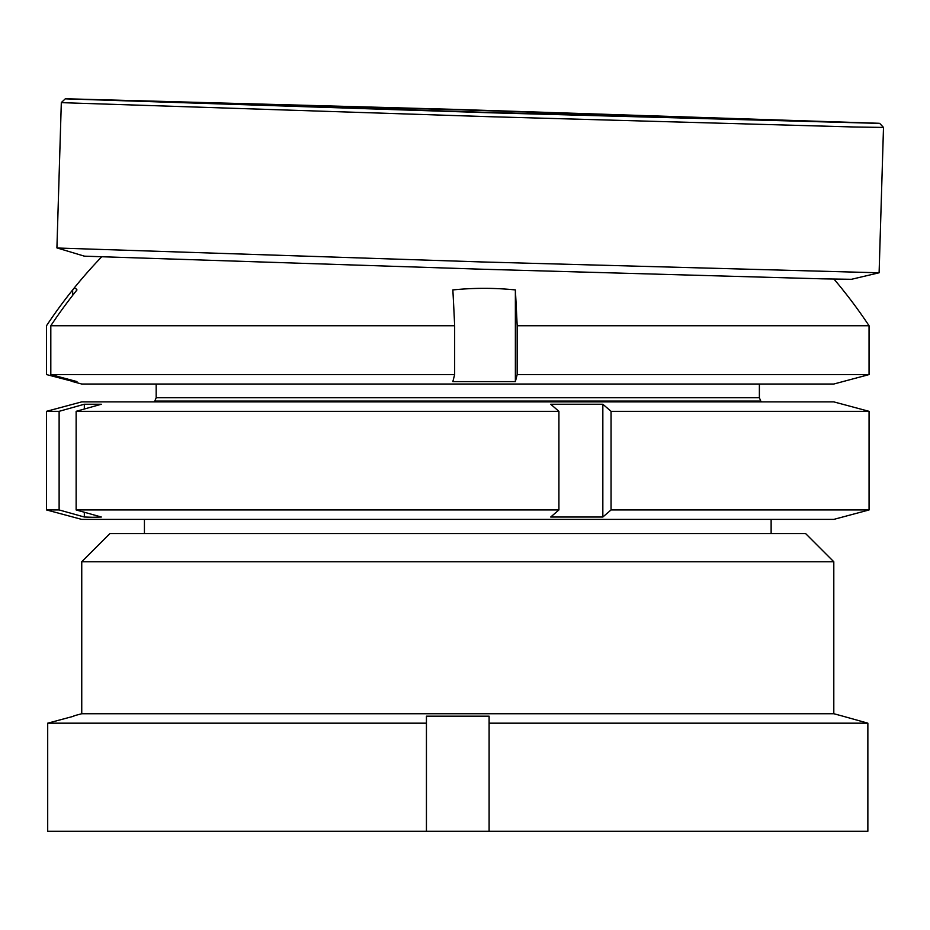 <?xml version="1.0" encoding="UTF-8"?>
<svg xmlns="http://www.w3.org/2000/svg" width="930" height="930" viewBox="0 0 930 930"><rect width="100%" height="100%" fill="white"/><g stroke="black" fill="none" stroke-linecap="round" stroke-linejoin="round"><path stroke-width="1.4" d="M109.949 533.553L805.601 533.553L833.803 561.755L81.747 561.755L109.949 533.553M81.747 561.755L81.747 713.729L833.803 713.729L833.803 561.755M81.747 713.729L73.923 715.833M489.11 831.246L47.697 831.246L47.697 723.18L73.923 716.17L47.697 723.18L426.44 723.18L426.44 716.17L489.11 716.17L489.11 723.18L867.864 723.18L841.638 715.833L867.864 723.18L867.864 831.246L489.11 831.246L489.11 723.18M833.803 713.729L841.638 715.833M426.44 831.246L426.44 723.18M878.35 123.26A407.363 1.174 -178.3 0 1 879.699 123.399L489.668 112.774L66.704 98.894A407.363 1.174 -178.3 0 1 65.356 98.754L456.56 109.426L878.35 123.26M879.699 123.399L883.5 127.433L853.775 126.98L489.122 116.692L62.682 102.695A411.281 1.186 -178.3 0 1 61.322 102.556L56.916 247.903A411.281 1.186 -178.3 0 0 56.939 247.915A411.281 1.186 -178.3 0 0 58.288 248.043L482.519 261.969L879.083 272.792A411.281 1.186 -178.3 0 1 879.083 272.792L851.45 279.302L822.364 278.837L481.333 269.2L85.374 256.203A383.858 1.104 -178.3 0 1 84.13 256.087L56.939 247.915M168.156 101.94A305.517 0.884 -178.3 0 1 167.144 101.847L460.106 109.821L776.899 120.214A305.517 0.884 -178.3 0 1 777.91 120.319L484.949 112.332L168.156 101.94M72.668 295.368L72.668 289.928A310.202 21.285 90 0 1 73.017 289.463A310.202 21.285 90 0 1 74.819 288.335A310.202 21.285 90 0 1 76.969 289.928A492.54 491.377 90 0 0 50.813 325.733L454.654 325.733L454.654 374.581L452.852 381.591L515.371 381.591L515.371 289.928A492.54 33.782 90 0 1 517.173 325.733L869.05 325.733L869.05 374.581L833.803 384.032L81.747 384.032L72.668 381.591L72.668 380.44M72.668 289.928A492.54 491.377 90 0 0 46.512 325.733L46.512 374.581L74.819 381.928L76.969 381.591L50.813 374.581L454.654 374.581M517.173 325.733L517.173 374.581L869.05 374.581M517.173 374.581L515.371 381.591M515.371 289.928A310.202 309.481 -90 0 0 452.852 289.928A492.54 33.782 90 0 1 454.654 325.733M833.978 279.093A493.539 493.539 0 0 1 842.545 289.463A310.202 21.285 -90 0 1 842.882 289.928A492.54 491.377 -90 0 1 869.05 325.733M50.813 325.733L50.813 374.581M100.277 519.393L81.747 519.393L46.5 509.942L59.125 509.942L84.328 517.022L92.826 517.289L101.324 517.022L76.132 509.942L558.918 509.942L550.7 517.022L602.838 517.022L611.057 509.942L869.062 509.942L833.803 519.393L100.277 519.393M46.5 411.327L81.747 401.876L833.803 401.876L869.062 411.327L611.057 411.327L602.838 404.236L550.7 404.236L558.918 411.327L76.132 411.327L101.324 404.236L84.328 404.236L59.125 411.327L46.5 411.327L46.5 509.942M611.057 411.327L611.057 509.942M558.918 411.327L558.918 509.942M76.132 411.327L76.132 509.942M59.125 411.327L59.125 509.942M84.328 517.022L84.328 512.244M84.328 409.014L84.328 404.236M602.838 517.022L602.838 404.236M761.565 401.876L760.763 401.074L154.799 401.074L156.17 397.749L759.38 397.749L759.38 384.032M883.5 127.433L879.106 272.781M65.356 98.754L61.322 102.556M771.133 533.553L771.133 519.393M101.579 256.936A493.539 493.539 0 0 0 73.017 289.463M144.429 533.553L144.429 519.393M154.799 401.074L153.985 401.876M156.17 397.749L156.17 384.032M760.763 401.074L759.38 397.749M869.062 411.327L869.062 509.942"/></g></svg>
